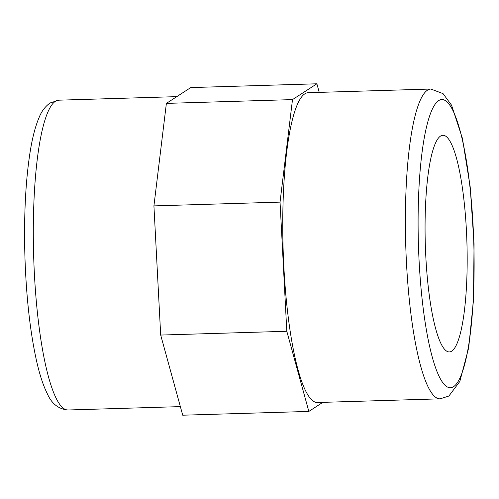 <?xml version="1.0" encoding="UTF-8"?>
<svg xmlns="http://www.w3.org/2000/svg" width="499" height="499" viewBox="0 0 499 499"><rect width="100%" height="100%" fill="white"/><g stroke="black" fill="none" stroke-linecap="round" stroke-linejoin="round"><path stroke-width="0.75" d="M304.802 93.849A154.971 29.778 -91.7 0 1 308.214 92.708L430.849 89.034A154.971 29.778 -91.7 0 0 406.467 262.761A154.971 29.778 -91.7 0 0 440.137 398.838L317.501 402.512A154.971 29.778 -91.7 0 1 283.831 266.435A154.971 29.778 -91.7 0 1 304.802 93.849M451.757 351.14A108.37 20.827 -91.7 0 1 449.368 351.938A108.37 20.827 -91.7 0 1 425.31 244.242A108.37 20.827 -91.7 0 1 442.881 135.291A108.37 20.827 -91.7 0 1 466.715 236.713A108.37 20.827 -91.7 0 1 451.757 351.14M322.822 402.356L308.837 411.426L286.806 331.28L280.039 202.12L292.495 99.607L316.877 83.795L319.235 92.377M308.837 411.426L182.721 415.205L160.69 335.06L153.923 205.9L166.379 103.387L190.761 87.575L316.877 83.795M166.379 103.387L292.495 99.607M160.69 335.06L286.806 331.28M153.923 205.9L280.039 202.12M453.622 386.625A144.136 27.695 -91.7 0 1 418.998 187.275A144.136 27.695 -91.7 0 1 465.76 156.954A144.136 27.695 -91.7 0 1 453.622 386.625M55.364 101.328A154.971 29.778 -91.7 0 1 58.782 100.18L50.037 102.987C45.122 106.58 41.467 111.445 39.078 117.577C35.41 126.135 32.447 137.456 30.183 151.534C25.499 181.343 23.759 216.697 24.95 257.603C26.316 297.629 30.177 332.022 36.521 360.771C39.608 374.556 43.226 385.577 47.374 393.842C51.684 403.76 58.583 409.143 68.07 409.991A154.971 29.778 -91.7 0 1 33.976 264.963A154.971 29.778 -91.7 0 1 55.364 101.328M440.137 398.838L448.888 396.031L459.829 381.479L468.686 347.797L473.489 300.074L474.05 244.111L470.195 186.907L462.423 138.36L451.545 105.183L443.037 93.625L430.849 89.034M176.777 96.644L58.782 100.18M180.364 406.623L68.07 409.991"/></g></svg>
